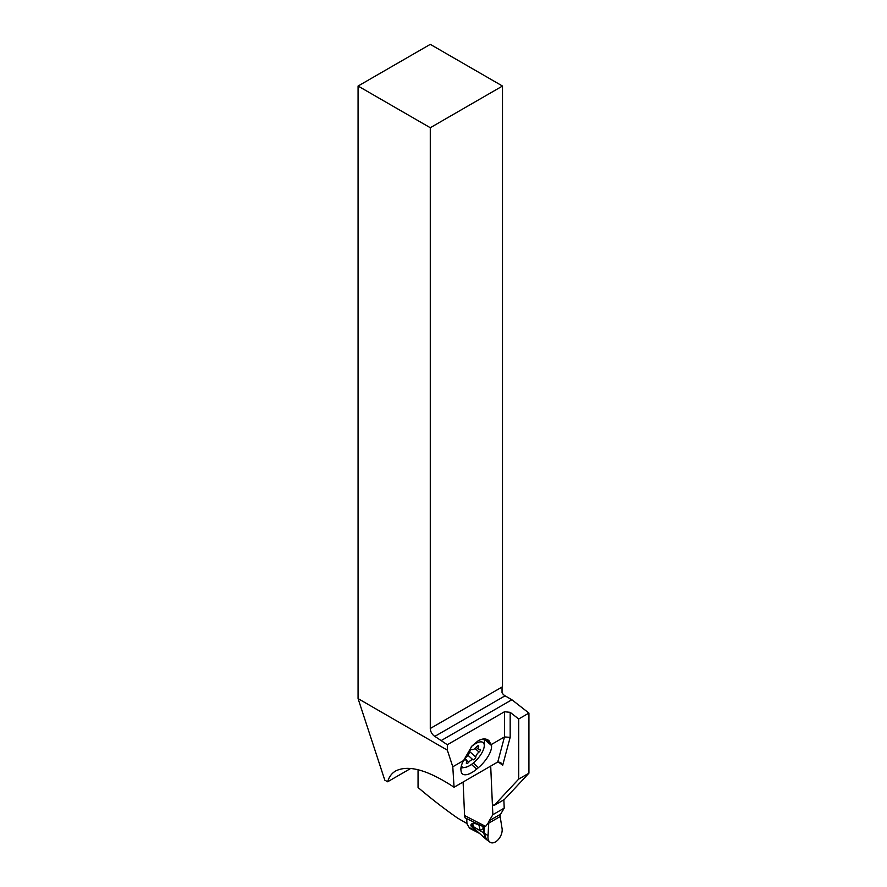 <?xml version="1.0" encoding="UTF-8"?>
<svg xmlns="http://www.w3.org/2000/svg" width="887" height="887" viewBox="0 0 887 887"><rect width="100%" height="100%" fill="white"/><g stroke="black" fill="none" stroke-linecap="round" stroke-linejoin="round"><path stroke-width="1.33" d="M479.534 833.414L469.822 828.391A1.608 0.976 -62.7 0 1 469.6 828.203L467.127 824.134A32.165 19.514 117.3 0 0 467.005 823.469M485.876 839.058L483.526 832.738L483.504 828.425L482.583 826.34L465.165 817.903A8.038 4.878 -62.7 0 1 464.588 815.53L463.103 782.012M473.713 826.817L472.527 823.391C470.664 824.345 470.398 825.475 471.718 826.806L471.995 826.34C470.199 824.744 470.775 824.91 473.713 826.817L484.025 833.07L486.575 839.645L489.968 842.151A10.056 6.098 117.3 0 0 497.152 840.688A10.056 6.098 117.3 0 0 502.075 831.441A10.056 6.098 117.3 0 0 501.909 827.615L500.157 816.539L501.909 827.615A10.056 6.098 -62.7 0 1 502.075 831.441A10.056 6.098 -62.7 0 1 493.815 842.65A10.056 6.098 -62.7 0 1 488.061 835.609A10.056 6.098 117.3 0 0 489.968 842.151M478.936 825.032L480.177 830.443L483.504 828.425L484.169 826.595L484.025 833.07L488.061 835.609L488.804 822.238A6.431 3.714 60 0 1 489.269 820.741L492.85 814.698L504.215 808.135L503.849 799.83L504.215 808.135L500.645 814.166A6.431 3.714 -120 0 0 500.179 815.674L500.157 816.539L500.179 815.674A6.431 3.714 -120 0 1 500.645 814.166L489.269 820.741L492.85 814.698L490.699 766.08L492.85 814.698M482.583 826.34L484.014 826.584M484.169 826.595L485.621 826.407L488.737 822.205L488.061 835.609M472.527 823.391C473.359 822.97 475.454 823.502 478.836 824.988M469.334 827.615L477.394 831.784L471.718 826.806M477.394 831.784L478.692 832.66M471.995 826.34L478.514 832.505M358.071 86.039L358.071 698.612L447.336 750.147L447.336 744.747L434.83 736.365A6.431 3.714 60 0 1 430.284 728.482L430.284 127.728L358.071 86.039L430.284 44.35L502.497 86.039L502.497 686.394A6.431 3.714 -60 0 0 502.042 687.048L502.042 692.769A6.431 3.714 -120 0 0 505.047 695.818L511.877 699.754L528.929 713.081L528.929 773.187L504.348 799.542L494.114 805.451L492.695 804.72M430.284 127.728L502.497 86.039M441.648 740.301L511.877 699.754M466.728 818.712L466.939 823.513L457.648 818.147A442.258 255.345 -120 0 1 418.054 787.501L418.054 769.705M447.336 750.147L452.791 766.778L454.055 787.246C427.944 770.005 408.486 764.572 395.669 770.958C391.732 773.253 389.06 776.857 387.641 781.78L384.792 780.139L358.071 698.612M463.579 760.547L471.928 746.022L478.182 740.778C482.539 738.372 486.143 738.339 488.97 740.667L491.52 745.557A19.702 8.038 -48.4 0 1 478.437 767.632L476.685 769.107A19.702 8.038 -48.4 0 1 462.36 773.852A19.702 8.038 -48.4 0 1 461.096 771.18L460.941 769.96A19.702 8.038 -48.4 0 1 463.579 760.547L452.791 766.778M494.114 805.451L518.695 779.096L518.695 718.991L510.169 712.328L504.481 711.751L504.481 736.931L491.387 744.492M504.481 711.751L447.336 744.747M497.762 762L500.645 762.443L502.696 765.248L510.169 737.363L504.481 736.931L497.762 762L454.055 787.246M387.641 781.78L410.77 768.419M518.695 779.096L528.929 773.187M518.695 718.991L528.929 713.081M461.318 766.035A16.077 6.564 131.6 0 0 465.176 767.366A16.077 6.564 131.6 0 0 469.589 765.647A16.077 6.564 131.6 0 0 484.269 745.845L484.424 742.131A19.303 7.883 131.6 0 0 483.714 738.949M460.941 768.031A19.303 7.883 131.6 0 0 461.517 767.965L465.176 767.366M484.269 745.845A16.077 6.564 131.6 0 0 475.476 743.672A16.077 6.564 131.6 0 0 471.296 746.677M475.809 757.043A2.04 0.832 -48.4 0 1 473.946 759.616A2.04 0.832 -48.4 0 1 473.026 759.793A4.391 1.796 131.6 0 0 471.052 760.17A4.391 1.796 131.6 0 0 468.591 762.354A2.04 0.832 -48.4 0 1 467.449 763.363A2.04 0.832 -48.4 0 1 466.462 763.496A2.04 0.832 -48.4 0 1 466.529 762.399A4.391 1.796 131.6 0 0 466.673 760.037A4.391 1.796 131.6 0 0 465.309 759.971A2.04 0.832 -48.4 0 1 464.677 759.937A2.04 0.832 -48.4 0 1 466.03 757.265A4.391 1.796 131.6 0 0 469.245 752.276A2.04 0.832 -48.4 0 1 471.108 749.703A2.04 0.832 -48.4 0 1 472.028 749.526A4.391 1.796 131.6 0 0 474.002 749.149A4.391 1.796 131.6 0 0 476.463 746.965A2.04 0.832 -48.4 0 1 477.605 745.956A2.04 0.832 -48.4 0 1 478.592 745.823A2.04 0.832 -48.4 0 1 478.525 746.921A4.391 1.796 131.6 0 0 478.381 749.282A4.391 1.796 131.6 0 0 479.745 749.349A2.04 0.832 -48.4 0 1 480.377 749.382A2.04 0.832 -48.4 0 1 479.024 752.054A4.391 1.796 131.6 0 0 475.809 757.043L469.489 751.433M504.215 808.135L500.645 814.166M500.157 816.539L488.77 823.114L488.804 822.238A6.431 3.714 60 0 1 489.269 820.741M485.621 826.396L464.588 815.53M502.042 687.048L430.284 728.482M434.83 736.365L505.047 695.818M510.169 737.363L510.169 712.328M502.696 765.248A106.141 61.281 -120 0 0 498.073 761.855M485.366 739.015L491.309 744.293M491.52 745.557L484.047 738.938M473.27 763.053L478.437 767.632M476.685 769.107L471.429 764.461M474.977 748.462L479.024 752.054M477.505 746.011L478.525 746.921M464.566 759.316L465.309 759.971M466.961 760.902L468.591 762.354M467.948 755.292L473.026 759.793M478.193 832.206L486.553 839.656M476.164 747.32L478.381 749.282M464.932 758.485L466.673 760.037"/></g></svg>
